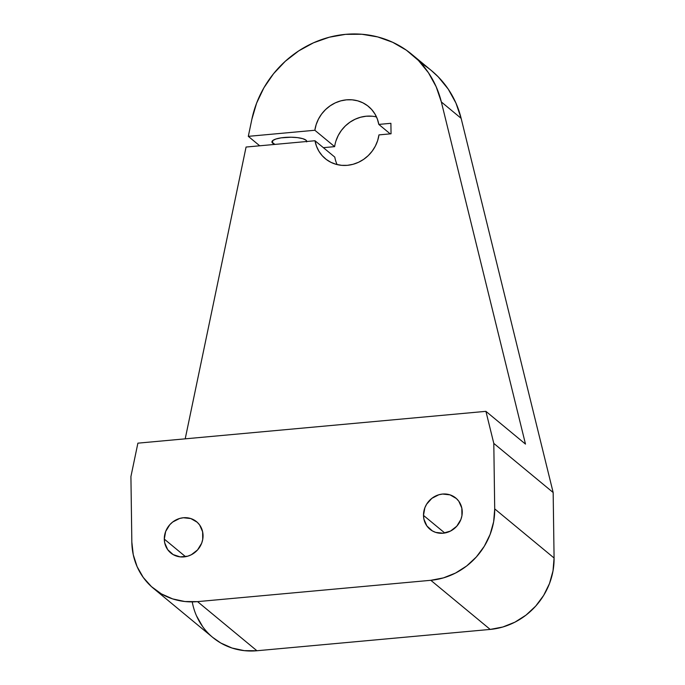<?xml version="1.0" encoding="UTF-8"?>
<svg xmlns="http://www.w3.org/2000/svg" width="685" height="685" viewBox="0 0 685 685"><rect width="100%" height="100%" fill="white"/><g stroke="black" fill="none" stroke-linecap="round" stroke-linejoin="round"><path stroke-width="1.03" d="M272.647 140.631L272.69 143.208A17.416 4.47 -0.8 0 1 271.928 141.932A17.416 4.47 -0.8 0 1 286.741 137.3A17.416 4.47 -0.8 0 1 305.99 140.168L302.779 138.67L297.521 137.634L291.014 137.214L281.098 137.856L275.858 139.038L272.664 140.613L272.013 142.36L274.976 144.398A17.416 4.47 179.2 0 1 272.69 143.208A17.416 4.47 -0.8 0 1 284.249 137.48A17.416 4.47 -0.8 0 1 305.99 140.168L306.675 141.889M423.493 515.403A20.259 18.752 -50.4 0 1 442.596 494.048A20.259 18.752 -50.4 0 1 462.247 511.858A20.259 18.752 129.6 0 1 443.144 533.213A20.259 18.752 129.6 0 1 423.493 515.403A20.259 18.752 -50.4 0 1 434.838 496.411A20.259 18.752 -50.4 0 1 455.782 498.021A20.259 18.752 -50.4 0 1 462.247 511.858A20.259 18.752 129.6 0 1 450.91 530.849A20.259 18.752 129.6 0 1 429.957 529.24A20.259 18.752 129.6 0 1 423.493 515.403L444.762 532.99L423.493 515.403L423.921 519.187L426.909 525.977L432.338 530.892L435.711 532.399L443.144 533.213L450.542 531.038L456.767 526.217L460.877 519.487L461.93 515.711L461.818 508.073L458.83 501.274L456.381 498.534L450.036 494.861L442.596 494.048L438.82 494.767L431.875 498.329L426.609 504.22L424.863 507.773L423.493 515.403L444.762 532.99M164.297 539.104A20.259 18.752 -50.4 0 1 183.4 517.749A20.259 18.752 -50.4 0 1 203.051 535.559A20.259 18.752 129.6 0 1 183.948 556.905A20.259 18.752 129.6 0 1 164.297 539.104A20.259 18.752 -50.4 0 1 175.634 520.112A20.259 18.752 -50.4 0 1 196.586 521.722A20.259 18.752 -50.4 0 1 203.051 535.559A20.259 18.752 129.6 0 1 191.714 554.542A20.259 18.752 129.6 0 1 170.762 552.941A20.259 18.752 129.6 0 1 164.297 539.104L185.558 556.691L164.297 539.104L164.725 542.888L167.714 549.678L173.134 554.593L180.164 556.879L187.724 556.186L191.338 554.739L197.571 549.918L201.681 543.188L202.726 539.412L202.623 531.774L199.635 524.975L197.177 522.227L190.832 518.562L183.4 517.749L179.624 518.468L172.68 522.03L169.777 524.736L165.667 531.474L164.297 539.104L185.558 556.691M431.242 70.435L438.22 76.831L448.23 89.11L455.945 103.075L461.133 118.334A101.637 94.05 129.6 0 0 431.49 70.641L411.702 54.269A101.637 94.05 129.6 0 0 251.866 119.284L248.304 136.349L259.718 145.794M323.371 147.669L334.64 146.641L314.852 130.261L334.64 146.641L323.371 147.669L334.64 146.641A33.882 31.347 -50.4 0 1 376.51 116.955A33.882 31.347 -50.4 0 0 334.64 146.641L314.852 130.261A33.882 31.347 129.6 0 1 335.881 102.604A33.882 31.347 129.6 0 1 368.504 106.475A33.882 31.347 129.6 0 1 378.814 124.413L390.236 133.866L378.814 124.413L377.332 118.959L374.909 113.924L371.612 109.463L367.554 105.721L362.862 102.81L357.664 100.823L352.141 99.822L346.447 99.839L340.779 100.866L335.29 102.87L330.17 105.807L325.563 109.566L321.616 114.035L318.457 119.087L316.179 124.55L314.852 130.261L248.304 136.349L251.866 119.284L256.618 103.118L263.913 87.774L273.555 73.706L285.268 61.29L298.72 50.887L313.533 42.787L329.288 37.221L345.54 34.353L361.826 34.25L377.692 36.921L392.693 42.299L406.402 50.21L418.432 60.46L428.442 72.738L436.148 86.704L441.346 101.962L461.133 118.334L553.163 492.524L554.079 558.01L553.009 570.905L549.498 583.526L543.667 595.393L535.747 606.054L526.046 615.096L514.923 622.168L502.816 627.006L490.195 629.421L256.918 650.75L244.262 650.647L232.052 648.036L220.767 643.01L212.658 637.35M202.632 626.569L196.484 615.798M371.929 116.202L366.244 116.21L360.567 117.238L355.087 119.25L349.958 122.178L345.351 125.937L341.413 130.407L338.244 135.459L335.967 140.922M420.992 63.191A101.637 94.05 129.6 0 1 461.133 118.334L553.163 492.524L554.079 558.01A67.764 62.703 129.6 0 1 490.195 629.421L430.822 580.298L197.545 601.627L184.89 601.524L172.68 598.913L161.395 593.886L151.462 586.634L143.259 577.446L137.12 566.675L133.258 554.73L131.837 542.066L130.921 476.58L137.89 443.161L485.913 411.342L493.799 443.401L494.707 508.887L493.645 521.782L490.126 534.403L484.295 546.27L476.375 556.931L466.673 565.973L455.551 573.045L443.452 577.883L430.822 580.298L197.545 601.627A67.764 62.703 129.6 0 1 153.44 588.346A67.764 62.703 129.6 0 1 131.837 542.066L130.921 476.58L137.89 443.161L485.913 411.342L493.799 443.401L494.707 508.887A67.764 62.703 129.6 0 1 430.822 580.298L197.545 601.627A67.764 62.703 129.6 0 1 131.837 542.066L130.921 476.58L137.89 443.161L485.913 411.342L525.489 444.094L441.346 101.962L461.133 118.334L553.163 492.524L493.799 443.401L494.707 508.887A67.764 62.703 129.6 0 1 430.822 580.298L490.195 629.421L256.918 650.75L197.545 601.627L256.918 650.75A67.764 62.703 129.6 0 1 212.804 637.47L153.44 588.346M411.702 54.269A101.637 94.05 129.6 0 1 441.346 101.962L461.133 118.334M430.822 580.298L490.195 629.421A67.764 62.703 129.6 0 0 554.079 558.01L494.707 508.887L554.079 558.01L553.163 492.524L493.799 443.401L485.913 411.342L525.489 444.094L441.346 101.962A101.637 94.05 129.6 0 0 345.54 34.353A101.637 94.05 129.6 0 0 251.866 119.284L248.304 136.349L314.852 130.261A33.882 31.347 129.6 0 1 346.447 99.839A33.882 31.347 129.6 0 1 378.814 124.413L390.236 133.866M378.814 124.413L390.895 123.309L378.814 124.413L390.895 123.309L391.049 133.789L390.895 123.309L391.049 133.789L378.968 134.894A33.882 31.347 129.6 0 1 347.363 165.325A33.882 31.347 129.6 0 1 314.997 140.742L246.069 147.044L185.207 438.837L246.069 147.044L314.997 140.742L334.794 157.113A33.882 31.347 -50.4 0 0 337.097 164.58A33.882 31.347 -50.4 0 1 334.794 157.113L314.997 140.742L316.479 146.196L318.91 151.231L322.198 155.692L326.257 159.434L330.958 162.345L336.155 164.331L341.678 165.333L347.363 165.325L353.04 164.297L358.52 162.285L363.649 159.357L368.256 155.598L372.195 151.12L375.363 146.076L377.64 140.605L378.968 134.894A33.882 31.347 129.6 0 1 357.938 162.55A33.882 31.347 129.6 0 1 325.315 158.68A33.882 31.347 129.6 0 1 314.997 140.742L334.794 157.113M306.752 141.495A17.416 4.47 179.2 0 0 306.752 141.444A17.416 4.47 179.2 0 0 305.99 140.168A17.416 4.47 179.2 0 1 306.752 141.495M490.195 629.421L256.918 650.75A67.764 62.703 129.6 0 1 192.237 601.892M553.163 492.524L493.799 443.401M485.913 411.342L525.489 444.094L441.346 101.962M554.079 558.01L494.707 508.887M256.918 650.75L197.545 601.627M314.997 140.742L246.069 147.044L185.207 438.837M314.852 130.261L248.304 136.349M272.69 143.208A17.416 4.47 179.2 0 0 274.976 144.398"/></g></svg>
